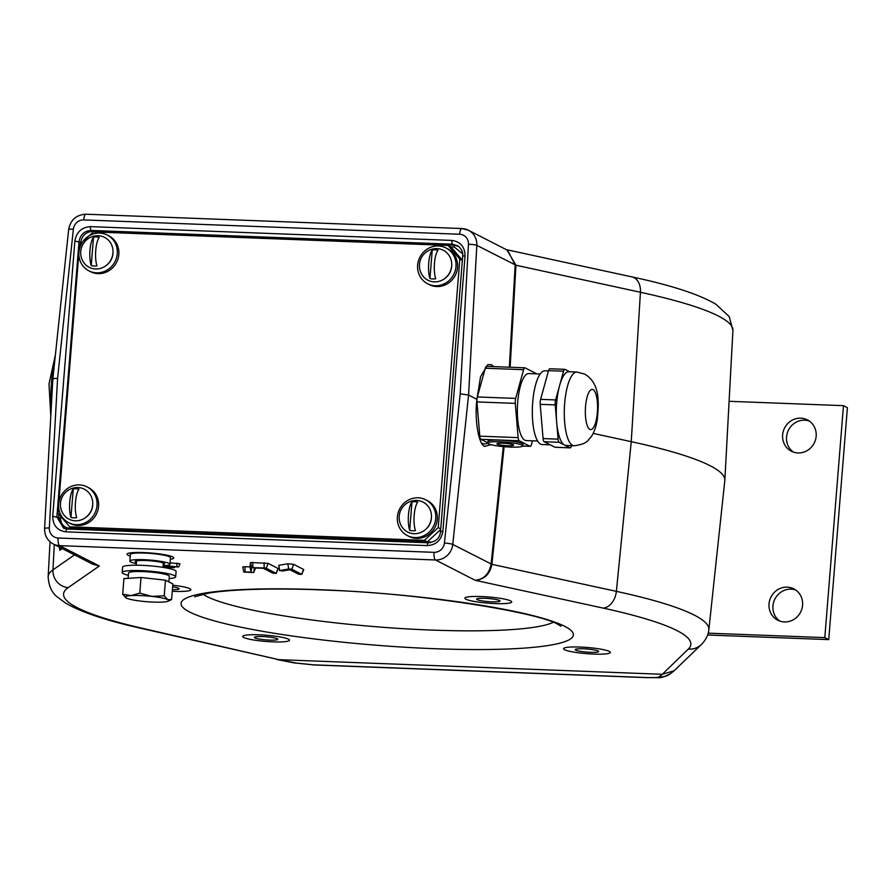 <?xml version="1.0" encoding="UTF-8"?>
<svg xmlns="http://www.w3.org/2000/svg" width="892" height="892" viewBox="0 0 892 892"><rect width="100%" height="100%" fill="white"/><g stroke="black" fill="none" stroke-linecap="round" stroke-linejoin="round"><path stroke-width="1.34" d="M491.035 444.684L484.635 446.323M484.869 446.457C478.658 445.164 474.31 419.418 476.919 399.326L480.576 376.669L487.79 364.638L491.447 364.683L493.733 366.623M172.268 591.262A23.471 3.1 -175.4 0 0 188.145 590.928A23.471 3.1 -175.4 0 0 190.866 589.712A23.471 3.1 -175.4 0 0 172.747 585.219A23.471 3.1 -175.4 0 1 190.866 589.712A23.471 3.1 -175.4 0 1 188.145 590.928A23.471 3.1 -175.4 0 1 172.268 591.262M499.275 598.175A23.471 3.1 -175.4 0 0 464.91 598.175A23.471 3.1 -175.4 0 0 477.365 601.944A23.471 3.1 -175.4 0 0 511.718 601.944A23.471 3.1 -175.4 0 0 499.275 598.175A23.471 3.1 -175.4 0 0 464.91 598.175A23.471 3.1 -175.4 0 0 477.365 601.944A23.471 3.1 -175.4 0 0 511.718 601.944A23.471 3.1 -175.4 0 0 499.275 598.175M607.642 653.658A23.471 3.1 -175.4 0 0 610.362 652.442A23.471 3.1 -175.4 0 0 592.734 648.005A23.471 3.1 -175.4 0 0 566.286 647.469A23.471 3.1 -175.4 0 0 563.566 648.685A23.471 3.1 -175.4 0 0 581.205 653.122A23.471 3.1 -175.4 0 0 607.642 653.658A23.471 3.1 -175.4 0 0 610.362 652.442A23.471 3.1 -175.4 0 0 592.734 648.005A23.471 3.1 -175.4 0 0 566.286 647.469A23.471 3.1 -175.4 0 0 563.566 648.685A23.471 3.1 -175.4 0 0 581.205 653.122A23.471 3.1 -175.4 0 0 607.642 653.658M172.792 556.942A23.471 3.1 -175.4 0 0 147.069 552.739A23.471 3.1 -175.4 0 0 127.021 554.2A23.471 3.1 -175.4 0 0 128.058 555.237A23.471 3.1 -175.4 0 0 130.232 556.073A23.471 3.1 -175.4 0 1 128.058 555.237A23.471 3.1 -175.4 0 1 127.021 554.2A23.471 3.1 -175.4 0 1 147.069 552.739A23.471 3.1 -175.4 0 1 172.792 556.942A23.471 3.1 -175.4 0 1 173.817 557.968A23.471 3.1 -175.4 0 0 172.792 556.942M504.114 446.68L491.905 564.324L616.372 591.351A331.411 43.831 4.6 0 1 694.277 615.101A331.411 43.831 4.6 0 1 708.839 629.797L724.817 480.576A335.37 44.355 -175.4 0 0 724.839 480.264A335.37 44.355 -175.4 0 0 710.088 465.702A335.37 44.355 -175.4 0 0 631.246 441.663L593.124 433.389M255.157 640.222A23.471 3.1 -175.4 0 0 289.51 640.211A23.471 3.1 -175.4 0 0 277.066 636.442A23.471 3.1 -175.4 0 0 242.713 636.453A23.471 3.1 -175.4 0 0 255.157 640.222A23.471 3.1 -175.4 0 0 289.51 640.211A23.471 3.1 -175.4 0 0 277.066 636.442A23.471 3.1 -175.4 0 0 242.713 636.453A23.471 3.1 -175.4 0 0 255.157 640.222M301.797 574.392L303.726 569.553L293.68 564.324L287.782 563.777L278.75 565.338L279.508 570.601L282.664 570.958L289.8 569.72L298.519 574.18L301.797 574.392L291.818 569.241L288.729 568.951L279.508 570.601M163.046 566.453L178.679 566.933L179.961 563.711L170.06 562.885M476.919 399.326L468.568 395.045L452.757 544.443L491.905 564.324C489.964 574.08 484.412 579.421 475.246 580.324L435.486 559.975L59.563 545.636A16.77 15.833 117.1 0 1 53.264 543.997L92.456 564.067L99.335 565.996L68.104 587.683A314.642 41.612 -175.4 0 0 142.04 628.236L278.817 659.667L662.277 674.285L688.356 649.053A314.642 41.612 -175.4 0 0 677.017 630.622A314.642 41.612 -175.4 0 0 603.048 608.076L475.246 580.324C483.943 579.276 489.229 573.857 491.113 564.078L503.311 446.613M244.999 566.71L242.735 566.955L243.862 572.04L253.729 572.553L254.332 567.948L263.341 568.293L272.952 573.21L276.23 573.411L266.251 568.26L264.155 567.948L251.667 567.635L251.076 572.14L249.961 566.899L244.999 566.71L245.044 571.917L243.862 572.04M276.23 573.411L278.159 568.572L268.124 563.343L250.529 562.54L249.961 566.899M170.35 559.295A23.471 3.1 -175.4 0 0 173.817 557.968A23.471 3.1 -175.4 0 1 170.35 559.295M708.839 629.797C708.315 635.104 705.817 640.021 701.346 644.537L674.107 670.795L662.277 674.285M278.817 659.667L139.62 628.001A16.77 12.343 102.9 0 0 142.04 628.236M62.25 548.602L59.708 550.331M59.786 550.308L59.407 547.153M462.825 256.238L462.703 256.104C463.104 252.124 461.521 248.734 457.964 245.924L452.578 244.218L91.14 230.437C84.327 230.905 80.291 234.629 79.031 241.609L56.876 516.992L63.655 528.287L66.9 529.001M80.559 243.75L80.659 242.512C81.941 235.555 85.978 231.831 92.768 231.351L453.95 245.122L458.633 246.404M64.492 528.577L58.526 517.639L58.805 514.071M509.343 367.214L515.175 265.002L507.648 250.329L468.456 230.259A16.77 15.833 117.1 0 1 476.819 245.356L468.568 395.045L460.205 393.796L468.445 244.285A10.057 9.5 -62.9 0 0 459.648 234.239L83.725 219.911A10.057 9.5 -62.9 0 0 73.367 229.222L57.579 378.453L49.328 527.964A10.057 9.5 -62.9 0 0 58.136 538.01L434.047 552.338A10.057 9.5 -62.9 0 0 444.417 543.027L460.205 393.796M506.924 249.95L515.966 265.236L510.146 367.248M58.136 538.01A6.712 2.018 -87.8 0 0 59.563 545.636L99.335 565.996L91.14 563.387M659.21 676.894A16.77 16.558 -128.5 0 0 670.862 673.382L670.862 673.382C658.452 679.916 661.273 676.95 648.127 677.686A16.77 5.051 -87.8 0 1 647.559 677.563C654.148 677.775 658.028 677.552 659.21 676.894L662.466 674.296M648.127 677.686L314.14 664.964A16.77 5.051 -87.8 0 1 313.583 664.83L647.559 677.563M73.367 229.222A6.712 0.836 -174 0 0 68.662 229.523L52.851 378.91L44.6 528.599A6.712 0.937 3.2 0 1 49.328 527.964M53.152 379.212C52.372 378.621 53.843 378.364 57.579 378.453M178.679 566.933L164.63 565.695M164.507 566.141L163.715 565.74M163.325 562.975L162.968 567.357L174.453 567.658L163.002 566.977M168.911 568.46L166.704 568.003M251.076 572.14L245.044 571.917M253.729 572.553L255.547 567.992L253.729 572.553M61.86 548.848L60.712 548.736L60.779 547.844M482.695 443.692L482.126 443.848M172.624 586.836A11.741 1.55 4.6 0 1 179.069 588.553A11.741 1.55 4.6 0 1 177.798 589.378A11.741 1.55 4.6 0 1 172.39 589.634M482.84 601.007A11.741 1.55 4.6 0 1 476.741 598.922A11.741 1.55 4.6 0 1 493.789 599.123A11.741 1.55 4.6 0 1 499.933 600.784A11.741 1.55 4.6 0 1 494.96 601.866A11.741 1.55 4.6 0 1 482.84 601.007M576.622 649.019A11.741 1.55 4.6 0 1 589.077 649.198A11.741 1.55 4.6 0 1 598.577 651.294A11.741 1.55 4.6 0 1 597.306 652.108A11.741 1.55 4.6 0 1 583.335 651.762A11.741 1.55 4.6 0 1 575.385 649.421A11.741 1.55 4.6 0 1 576.622 649.019M271.581 637.39A11.741 1.55 4.6 0 1 277.724 639.062A11.741 1.55 4.6 0 1 272.751 640.144A11.741 1.55 4.6 0 1 260.631 639.274A11.741 1.55 4.6 0 1 254.532 637.189A11.741 1.55 4.6 0 1 271.581 637.39M136.454 562.451A14.751 1.951 4.6 0 1 135.829 562.183A14.751 1.951 4.6 0 1 135.328 561.28A14.751 1.951 4.6 0 1 148.763 560.678A14.751 1.951 4.6 0 1 163.95 563.253A14.751 1.951 4.6 0 1 164.485 563.633A14.751 1.951 4.6 0 1 163.191 564.603M163.102 565.762A20.126 2.665 -175.4 0 0 169.948 564.324L170.483 557.701A20.126 2.665 -175.4 0 0 169.591 556.82A20.126 2.665 -175.4 0 0 147.548 553.218A20.126 2.665 -175.4 0 0 130.366 554.478L129.831 561.101A20.126 2.665 -175.4 0 0 130.711 561.982A20.126 2.665 -175.4 0 0 136.353 563.61M169.948 564.324A20.126 2.665 -175.4 0 0 169.056 563.443A20.126 2.665 -175.4 0 0 147.013 559.841A20.126 2.665 -175.4 0 0 129.831 561.101M795.72 590.025A17.606 16.625 -62.9 0 0 772.951 605.924A17.606 16.625 -62.9 0 0 779.809 621.088M769.027 603.906A17.606 16.625 -62.9 0 0 777.779 620.219A17.606 16.625 -62.9 0 0 802.577 605.189A17.606 16.625 -62.9 0 0 793.824 588.876A17.606 16.625 -62.9 0 0 769.027 603.906M809.312 421.035A17.606 16.625 -62.9 0 0 786.554 436.935A17.606 16.625 -62.9 0 0 793.412 452.099M782.618 434.917A17.606 16.625 -62.9 0 0 791.371 451.229A17.606 16.625 -62.9 0 0 816.169 436.199A17.606 16.625 -62.9 0 0 807.416 419.887A17.606 16.625 -62.9 0 0 782.618 434.917M708.215 633.164L824.81 637.613L843.475 405.659L729.098 401.3M707.635 635.004L828.735 639.62L847.4 407.677L843.475 405.659M824.81 637.613L828.735 639.62M440.704 529.514L427.324 541.845L72.631 528.32L69.676 526.815L57.958 513.078L58.593 505.229M462.346 260.464L459.815 259.171L448.107 245.434L451.051 246.939L462.368 260.219M58.783 502.865L78.853 253.395M79.042 251.031L79.555 244.676L82.666 241.81M427.324 541.845L424.38 540.34L69.676 526.815M424.38 540.34L438.228 527.573L440.76 528.867M459.815 259.171L438.228 527.573M89.311 235.689L93.404 231.909L448.107 245.434M61.47 548.201L60.712 548.736M497.312 444.138A8.385 1.104 -175.4 0 0 506.5 445.643A8.385 1.104 -175.4 0 0 513.658 445.119A8.385 1.104 -175.4 0 0 513.29 444.751A8.385 1.104 -175.4 0 0 504.103 443.246A8.385 1.104 -175.4 0 0 496.944 443.77A8.385 1.104 -175.4 0 0 497.312 444.138M522.076 445.086A17.606 2.33 -175.4 0 0 502.787 441.93A17.606 2.33 -175.4 0 0 487.746 443.034A17.606 2.33 -175.4 0 0 488.526 443.803A17.606 2.33 -175.4 0 0 507.816 446.959A17.606 2.33 -175.4 0 0 522.857 445.855A17.606 2.33 -175.4 0 0 522.076 445.086M522.857 445.855L522.98 444.205A17.606 2.33 -175.4 0 0 522.21 443.424A17.606 2.33 -175.4 0 0 502.921 440.28A17.606 2.33 -175.4 0 0 487.879 441.373L487.746 443.034M540.162 373.993L528.822 373.558A33.539 10.102 92.2 0 0 517.55 404.355A33.539 10.102 92.2 0 0 524.875 440.202A33.539 10.102 92.2 0 0 526.258 440.581L537.608 441.016M593.046 389.626A20.126 6.066 92.2 0 0 585.553 406.484A20.126 6.066 92.2 0 0 589.846 429.387A20.126 6.066 92.2 0 0 591.976 429.208A20.126 6.066 92.2 0 0 597.35 412.528A20.126 6.066 92.2 0 0 593.481 389.904A20.126 6.066 92.2 0 0 593.046 389.626M569.665 371.763L565.026 369.388A5.029 1.516 92.2 0 0 564.814 369.333A5.029 1.516 92.2 0 0 563.554 371.217L555.627 399.939A5.029 1.516 92.2 0 0 555.225 404.912L558.091 439.143A5.029 1.516 92.2 0 0 559.161 442.287L564.547 445.041A36.895 11.117 92.2 0 0 566.074 445.454L574.069 445.766A36.895 11.117 -87.8 0 1 572.541 445.342A36.895 11.117 -87.8 0 1 564.491 405.916A36.895 11.117 -87.8 0 1 576.879 372.031L568.884 371.73A36.895 11.117 92.2 0 0 559.596 385.578A36.895 11.117 92.2 0 0 556.653 422.027A36.895 11.117 92.2 0 0 564.547 445.041L569.943 447.795A5.029 1.516 92.2 0 0 570.144 447.862A5.029 1.516 92.2 0 0 571.415 445.967L571.504 445.666M550.286 444.852L542.113 444.539A36.895 11.117 -87.8 0 1 540.585 444.127A36.895 11.117 -87.8 0 1 532.535 404.689A36.895 11.117 -87.8 0 1 544.923 370.816L548.446 370.949M555.337 447.249A5.029 1.516 -87.8 0 1 555.125 447.282A5.029 1.516 -87.8 0 1 554.924 447.227L544.142 441.707A5.029 1.516 -87.8 0 1 543.072 438.574L540.206 404.332A5.029 1.516 -87.8 0 1 540.608 399.36L548.535 370.648A5.029 1.516 -87.8 0 1 549.795 368.753A5.029 1.516 -87.8 0 1 550.007 368.809M486.742 366.4A5.029 1.516 92.2 0 0 486.53 366.344A5.029 1.516 92.2 0 0 485.259 368.229L477.343 396.951A5.029 1.516 92.2 0 0 476.941 401.924L479.796 436.166A5.029 1.516 92.2 0 0 480.877 439.299L487.768 442.833M536.293 373.837A5.029 1.516 92.2 0 0 535.858 373.38L525.087 367.861A5.029 1.516 92.2 0 0 524.875 367.805A5.029 1.516 92.2 0 0 523.604 369.689L515.688 398.412A5.029 1.516 92.2 0 0 515.286 403.385L518.14 437.626A5.029 1.516 92.2 0 0 519.222 440.76L529.993 446.279A5.029 1.516 92.2 0 0 530.205 446.334A5.029 1.516 92.2 0 0 531.476 444.45L532.468 440.815M139.765 593.135L131.068 595.6L122.683 594.228L126.207 598.041A21.798 2.888 4.6 0 1 125.783 597.796A21.798 2.888 4.6 0 1 131.068 595.6A21.798 2.888 4.6 0 1 151.841 596.391L139.765 593.135L141.025 577.492L165.477 580.179L164.217 595.811L151.841 596.391A21.798 2.888 -175.4 0 1 167.752 599.625L164.217 595.811M122.683 594.228L123.932 578.596L141.025 577.492M165.477 580.179L172.858 583.948L171.599 599.591L167.752 599.625A21.798 2.888 4.6 0 1 168.075 601.197A21.798 2.888 4.6 0 1 162.901 602.055A21.798 2.888 4.6 0 1 142.129 601.264A21.798 2.888 4.6 0 1 126.207 598.041M168.075 601.197L171.599 599.591M168.867 581.907L169.324 576.288A20.46 2.709 -175.4 0 0 149.142 571.95A20.46 2.709 -175.4 0 0 128.537 572.998L128.114 578.328M128.348 575.295A26.827 3.546 4.6 0 1 122.182 572.486A26.827 3.546 4.6 0 1 141.07 570.624A26.827 3.546 4.6 0 1 175.668 576.789A26.827 3.546 4.6 0 1 169.134 578.573M122.182 572.486L122.617 567.189A26.827 3.546 4.6 0 1 141.494 565.316A26.827 3.546 4.6 0 1 176.103 571.493L175.668 576.789M444.84 278.46A15.599 14.729 -62.9 0 0 451.72 265.002M113.005 252.09A15.599 14.729 117.1 0 1 106.115 265.548M431.46 516.836A15.599 14.729 117.1 0 1 424.57 530.283M85.855 517.371A15.599 14.729 -62.9 0 0 92.735 503.924M427.636 283.767L429.208 284.57A20.126 19 -62.9 0 0 436.779 286.544A20.126 19 -62.9 0 0 456.815 271.458A20.126 19 -62.9 0 0 447.55 248.756L445.978 247.943A20.126 19 -62.9 0 0 438.407 245.98A20.126 19 -62.9 0 0 418.37 261.066A20.126 19 -62.9 0 0 427.636 283.767A20.126 19 -62.9 0 0 435.207 285.741A20.126 19 -62.9 0 0 455.243 270.655A20.126 19 -62.9 0 0 445.978 247.943M88.921 270.856L90.493 271.659A20.126 19 -62.9 0 0 98.064 273.632A20.126 19 -62.9 0 0 118.101 258.546A20.126 19 -62.9 0 0 108.835 235.845L107.263 235.031A20.126 19 -62.9 0 0 99.692 233.068A20.126 19 -62.9 0 0 79.656 248.154A20.126 19 -62.9 0 0 88.921 270.856A20.126 19 -62.9 0 0 96.492 272.829A20.126 19 -62.9 0 0 116.529 257.743A20.126 19 -62.9 0 0 107.263 235.031M407.376 535.601L408.949 536.404A20.126 19 -62.9 0 0 416.519 538.378A20.126 19 -62.9 0 0 436.556 523.292A20.126 19 -62.9 0 0 427.29 500.579L425.718 499.776A20.126 19 -62.9 0 0 418.147 497.803A20.126 19 -62.9 0 0 398.111 512.889A20.126 19 -62.9 0 0 407.376 535.601A20.126 19 -62.9 0 0 414.947 537.575A20.126 19 -62.9 0 0 434.984 522.489A20.126 19 -62.9 0 0 425.718 499.776M68.662 522.69L70.234 523.492A20.126 19 -62.9 0 0 77.805 525.466A20.126 19 -62.9 0 0 97.841 510.38A20.126 19 -62.9 0 0 88.564 487.668L86.992 486.865A20.126 19 -62.9 0 0 79.433 484.891A20.126 19 -62.9 0 0 59.396 499.977A20.126 19 -62.9 0 0 68.662 522.69A20.126 19 -62.9 0 0 76.233 524.663A20.126 19 -62.9 0 0 96.269 509.577A20.126 19 -62.9 0 0 86.992 486.865M436.968 248.623A16.837 15.9 -62.9 0 0 434.928 248.678A17.104 17.104 0 0 0 421.771 274.379A16.837 15.9 -62.9 0 0 434.293 281.894A16.837 15.9 -62.9 0 0 451.675 265.872A16.837 15.9 -62.9 0 0 436.968 248.623M432.23 250.061A14.718 13.893 117.1 0 1 435.129 249.86A14.718 13.893 117.1 0 1 437.983 250.284A16.837 5.073 -87.8 0 0 435.697 278.739A14.718 13.893 117.1 0 1 432.787 278.94A14.718 13.893 117.1 0 1 429.944 278.516L432.23 250.061A16.837 5.073 92.2 0 0 429.944 278.516M98.254 235.711A16.837 15.9 -62.9 0 0 96.213 235.767A17.104 17.104 0 0 0 83.056 261.467A16.837 15.9 -62.9 0 0 95.578 268.983A16.837 15.9 -62.9 0 0 112.95 252.96A16.837 15.9 -62.9 0 0 98.254 235.711M93.515 237.149A14.718 13.893 117.1 0 1 96.414 236.949A14.718 13.893 117.1 0 1 99.257 237.372A16.837 5.073 -87.8 0 0 96.972 265.827A14.718 13.893 117.1 0 1 94.073 266.028A14.718 13.893 117.1 0 1 91.218 265.604L93.515 237.149A16.837 5.073 92.2 0 0 91.218 265.604M414.033 533.717A16.837 15.9 -62.9 0 0 431.416 517.695A16.837 15.9 -62.9 0 0 416.709 500.457A16.837 15.9 -62.9 0 0 414.668 500.512A17.104 17.104 0 0 0 401.512 526.202A16.837 15.9 -62.9 0 0 414.033 533.717M411.97 501.895A14.718 13.893 117.1 0 1 414.869 501.694A14.718 13.893 117.1 0 1 417.724 502.107A16.837 5.073 -87.8 0 0 415.427 530.573A14.718 13.893 117.1 0 1 412.528 530.773A14.718 13.893 117.1 0 1 409.684 530.35L411.97 501.895A16.837 5.073 92.2 0 0 409.684 530.35M75.307 520.805A16.837 15.9 -62.9 0 0 92.69 504.783A16.837 15.9 -62.9 0 0 77.983 487.534A16.837 15.9 -62.9 0 0 75.954 487.601A17.104 17.104 0 0 0 62.786 513.29A16.837 15.9 -62.9 0 0 75.307 520.805M73.244 488.983A14.718 13.893 117.1 0 1 76.143 488.783A14.718 13.893 117.1 0 1 78.998 489.195A16.837 5.073 -87.8 0 0 76.712 517.661A14.718 13.893 117.1 0 1 73.813 517.851A14.718 13.893 117.1 0 1 70.959 517.438L73.244 488.983A16.837 5.073 92.2 0 0 70.959 517.438M189.706 612.046A196.797 26.024 4.6 0 1 319.559 589.679A196.797 26.024 4.6 0 1 564.725 626.34A196.797 26.024 4.6 0 1 434.861 648.707A196.797 26.024 4.6 0 1 189.706 612.046M203.03 594.195A180.039 23.805 -175.4 0 0 206.966 596.525A180.039 23.805 -175.4 0 0 384.419 627.399A180.039 23.805 -175.4 0 0 553.152 622.371M701.346 644.537A16.77 16.513 -134.1 0 1 688.356 649.053M468.445 244.285A6.712 0.937 3.2 0 1 476.819 245.356L515.966 265.236L640.434 292.264A16.77 11.841 102.3 0 0 631.926 276.899C671.241 285.262 699.25 294.371 715.942 304.261L729.221 316.593L732.923 330.408A331.411 43.831 -175.4 0 0 718.35 316.013A331.411 43.831 -175.4 0 0 640.434 292.264L631.246 441.663L616.372 591.351A16.77 11.841 102.3 0 1 603.048 608.076M91.909 233.28L82.945 241.42M60.734 516.323L60.6 517.94C60.723 523.961 63.655 527.395 69.386 528.242L430.557 542.013L430.468 542.648M462.781 253.941L454.296 247.017L450.962 246.894M278.65 659.667L296.111 663.046L313.583 664.83M50.041 541.801L48.157 576.633A331.411 43.831 4.6 0 1 52.94 569.876L54.312 544.533M68.104 587.683A16.77 16.413 -124.8 0 1 52.94 569.876L74.515 554.88M52.717 516.379L74.872 240.996C76.511 232.043 81.707 227.248 90.449 226.635L451.887 240.416C460.484 241.687 464.877 246.839 465.067 255.87L442.9 531.253C441.272 540.206 436.077 544.99 427.335 545.614L65.897 531.833C57.3 530.55 52.907 525.399 52.717 516.379L60.6 517.94M65.897 531.833A3.356 1.015 -87.8 0 1 67 528.978A3.356 1.015 -87.8 0 1 67.123 529.012L428.327 542.782M81.663 242.735L74.872 240.996M90.449 226.635A3.356 1.015 -87.8 0 0 91.14 230.437L93.091 232.199M454.296 247.017L453.95 245.122L452.578 244.218A3.356 1.015 -87.8 0 1 451.887 240.416M462.145 228.62A16.77 15.833 117.1 0 1 468.456 230.259L461.866 228.542A6.712 2.018 -87.8 0 0 459.648 234.239M444.417 543.027A6.712 0.836 -174 0 1 452.757 544.443A16.77 15.833 117.1 0 1 435.486 559.975A6.712 2.018 -87.8 0 1 434.047 552.338M314.14 664.964L294.126 662.89A16.77 12.399 -79 0 0 296.111 663.046M83.725 219.911A6.712 2.018 -87.8 0 1 85.955 214.214L461.866 228.542M440.67 531.621L442.9 531.253M427.335 545.614A3.356 1.015 -87.8 0 1 428.439 542.76A3.356 1.015 -87.8 0 1 428.55 542.782M63.655 528.287L67 528.978L428.439 542.76C435.954 541.779 439.99 538.021 440.548 531.487L462.703 256.104L465.067 255.87M176.95 566.621L176.917 563.153M276.152 573.333L278.025 568.416M266.251 568.26L268.124 563.343M264.155 567.948L264.11 562.752M252.849 567.513L252.793 562.317M251.667 567.635L250.529 562.54M301.719 574.303L303.581 569.397M291.818 569.241L293.68 564.324M288.729 568.951L287.782 563.777M279.709 570.512L278.75 565.338M59.396 547.387L59.987 547.443M69.242 529.067L69.386 528.242M559.161 442.287L544.142 441.707M569.943 447.795L554.924 447.227M558.091 439.143L543.072 438.574M555.225 404.912L540.206 404.332M563.554 371.217L548.535 370.648M555.627 399.939L540.608 399.36M529.993 446.279L522.801 446M519.222 440.76L480.877 439.299M515.286 403.385L476.941 401.924M515.688 398.412L477.343 396.951M518.14 437.626L479.796 436.166M523.604 369.689L485.259 368.229M54.457 363.735A43.596 13.135 92.2 0 0 51.401 405.28M194.657 596.77L208.371 593.169C232.834 588.976 279.073 587.962 326.907 590.147C424.514 593.403 541.299 613.15 558.414 624.701L561.001 626.24M732.923 330.408L724.839 480.264M631.926 276.899L506.277 249.615M670.862 673.382L674.107 670.795M48.157 576.633C48.714 586.011 51.814 592.823 57.478 597.082L65.372 602.925C80.681 611.957 105.434 620.319 139.62 628.001M276.665 659.5L294.126 662.89M44.6 528.599C44.477 535.501 47.365 540.63 53.264 543.997M85.955 214.214C76.288 214.76 70.524 219.867 68.662 229.523M174.453 567.658L174.754 566.899M170.227 568.382L170.528 567.635M481.669 443.268L484.534 444.026L487.835 443.302M574.069 445.766C588.542 443.826 587.482 439.968 590.348 437.827C593.526 433.891 595.823 427.97 597.239 420.065C598.855 403.418 600.528 383.482 584.717 374.094L576.879 372.031M570.144 447.862L555.125 447.282M564.814 369.333L549.795 368.753M530.205 446.334L522.768 446.056M524.875 367.805L486.53 366.344M136.576 560.823L136.231 565.205M55.393 354.927L48.993 383.95L50.799 416.285"/></g></svg>
